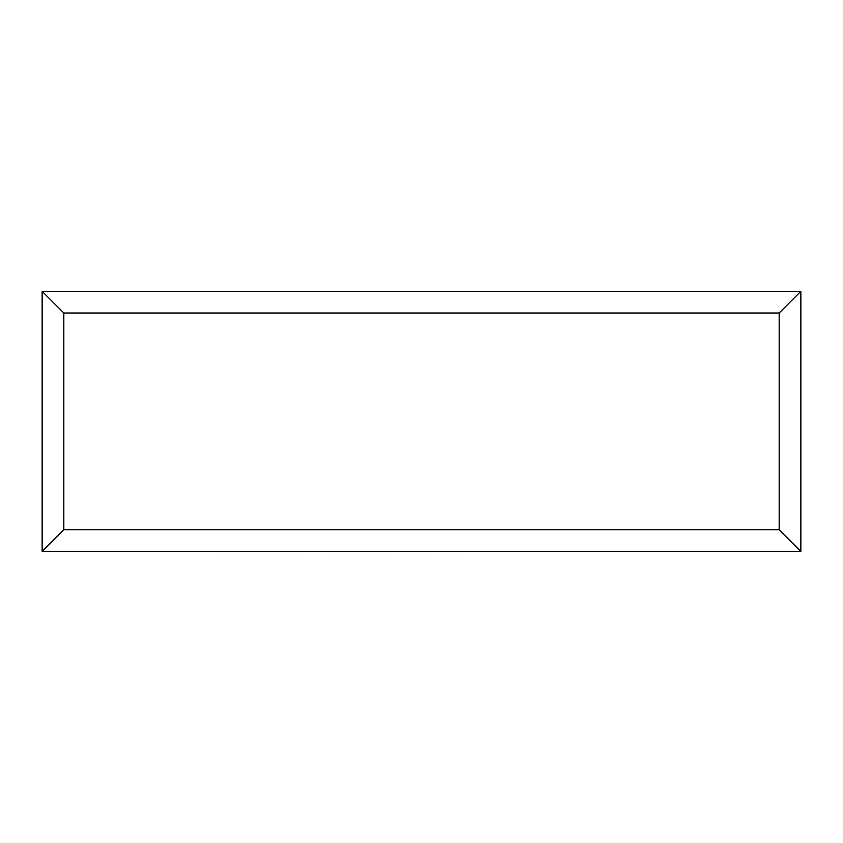 <?xml version="1.0" encoding="UTF-8"?>
<svg xmlns="http://www.w3.org/2000/svg" width="843" height="843" viewBox="0 0 843 843"><rect width="100%" height="100%" fill="white"/><g stroke="black" fill="none" stroke-linecap="round" stroke-linejoin="round"><path stroke-width="1.26" d="M42.15 551.459L42.15 291.33L800.85 291.33L800.85 551.459L42.15 551.459L63.826 529.773L779.174 529.773L800.85 551.459M42.15 291.33L63.826 313.006L63.826 529.773M800.85 291.33L779.174 313.006L63.826 313.006M518.013 551.459L681.724 551.459M518.013 551.67L461.005 551.459M461.005 551.67L428.792 551.459M428.792 551.67L385.367 551.459M385.367 551.67L375.198 551.459M375.198 551.67L299.855 551.459M299.855 551.67L283.785 551.459M283.785 551.67L161.013 551.459M779.174 529.773L779.174 313.006"/></g></svg>
